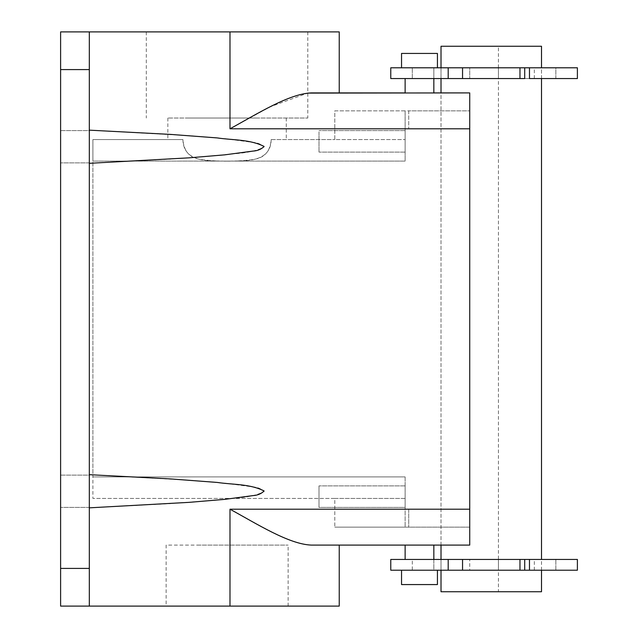 <?xml version="1.0" encoding="UTF-8"?>
<svg xmlns="http://www.w3.org/2000/svg" width="638" height="638" viewBox="0 0 638 638"><rect width="100%" height="100%" fill="white"/><g stroke="black" fill="none" stroke-linecap="round" stroke-linejoin="round"><path stroke-width="0.48" stroke-dasharray="3.19 2.39" d="M188.338 118.03L307.803 118.03L188.338 118.03M255.439 118.03L167.842 118.03L255.439 118.03M188.338 31.9L307.803 31.9L188.338 31.9M271.19 139.562C270.831 159.867 250.989 161.127 234.178 160.983C221.561 161.542 209.727 160.92 198.665 159.101C189.015 157.155 183.76 150.64 182.915 139.562C183.273 159.867 203.123 161.127 219.927 160.983C232.543 161.542 244.378 160.92 255.439 159.101C265.097 157.155 270.345 150.64 271.19 139.562L334.791 139.562L271.19 139.562M182.915 139.562L92.909 139.562L92.909 161.095L92.909 139.562L182.915 139.562M405.13 110.852L334.791 110.852L334.791 139.562L405.13 139.562L334.791 139.562L334.791 110.852L405.13 110.852L405.13 161.095L92.909 161.095L92.909 476.905L92.909 161.095L405.13 161.095L92.909 161.095L405.13 161.095L405.13 110.852L469.728 110.852L469.728 509.204L469.728 128.796L229.991 128.796L229.991 31.9L339.049 31.9L89.32 31.9L89.32 130.16L189.111 135.647L224.72 138.637L252.903 142.386C257.553 142.657 261.285 144.204 264.1 147.035C250.104 154.197 232.75 153.232 217.183 155.568L170.322 159.093L89.32 163.32L89.32 474.68L189.111 480.167L224.72 483.157L252.903 486.906C257.553 487.177 261.285 488.724 264.1 491.555C250.104 498.717 232.75 497.752 217.183 500.088L170.322 503.613L89.32 507.84L89.32 606.1L89.32 31.9L60.61 31.9L60.61 69.582L89.32 69.582M339.241 92.909L311.264 92.909L339.241 92.909M229.991 128.796L270.249 106.769L307.803 93.1M339.241 606.1L89.32 606.1L89.32 507.84M89.32 130.16L89.32 31.9M89.32 505.432L89.32 477.088L89.32 505.432M89.32 475.111L89.32 477.088L89.32 475.111L60.61 475.111L60.61 507.409L60.61 475.111L60.61 507.409L60.61 475.111L89.32 475.111M89.32 160.912L89.32 132.568L89.32 160.912M89.32 130.591L89.32 132.568L89.32 130.591L60.61 130.591L60.61 162.889L60.61 130.591L60.61 162.889L60.61 130.591L89.32 130.591M89.32 606.1L60.61 606.1L60.61 69.582M89.32 474.68L89.32 163.32M469.728 128.796L408.719 128.796L469.728 128.796L469.728 509.204L408.719 509.204L408.719 527.148L405.13 527.148L405.13 476.905L405.13 498.438L405.13 476.905L92.909 476.905L92.909 498.438L92.909 476.905L405.13 476.905L92.909 476.905L405.13 476.905L405.13 527.148L334.791 527.148L469.728 527.148L469.728 509.204L469.728 545.091M405.13 150.807L405.13 130.591L405.13 150.807M405.13 92.909L433.84 92.909M469.728 509.204L469.728 527.148L408.719 527.148L408.719 509.204L405.13 509.204L469.728 509.204L229.991 509.204C256.883 523.91 288.91 544.246 311.264 545.091L339.241 545.091M405.13 545.091L433.84 545.091M197.876 606.1L288.137 606.1L197.876 606.1M334.791 498.438L92.909 498.438L334.791 498.438L334.791 527.148L334.791 498.438L405.13 498.438L405.13 527.148L405.13 498.438L334.791 498.438M408.719 110.852L408.719 128.796L408.719 110.852L469.728 110.852M319 131.906L319 152.123L319 131.906M412.603 78.554L433.84 78.554L412.603 78.554M197.876 545.091L288.137 545.091L166.119 545.091L166.119 606.1M405.13 487.193L405.13 506.094L405.13 487.193M405.13 507.409L405.13 506.094L405.13 507.409L319 507.409L319 485.877L319 507.409L319 485.877L319 507.409L405.13 507.409M469.728 78.554L390.775 78.554L390.775 67.787L469.728 67.787L469.728 78.554L469.728 67.787L498.438 67.787L498.438 78.554L469.728 78.554M577.39 78.554L498.438 78.554L498.438 67.787L577.39 67.787L577.39 78.554M529.468 78.554L524.715 78.554M555.857 78.554L412.308 78.554L433.84 78.554L433.84 67.787L433.84 78.554L555.857 78.554L555.857 67.787L412.308 67.787L555.857 67.787L555.857 78.554M419.485 559.446L405.13 559.446L419.485 559.446M441.017 570.212L441.017 559.446M441.017 545.091L441.017 92.909M441.017 78.554L441.017 67.787M541.502 570.212L541.502 559.446M541.502 78.554L541.502 67.787M498.438 559.446L390.775 559.446L390.775 570.212L469.728 570.212L469.728 559.446L469.728 570.212L498.438 570.212L498.438 559.446L577.39 559.446L577.39 570.212L498.438 570.212L498.438 559.446M412.308 78.554L412.308 67.787L412.308 78.554M534.325 78.554L534.325 67.787M529.524 559.446L524.715 559.446L529.524 559.446L529.524 570.212L433.84 570.212L433.84 559.446L555.857 559.446L412.308 559.446L433.84 559.446L433.84 570.212L412.308 570.212L412.308 559.446M410.88 67.787L401.541 67.787M428.09 67.787L437.429 67.787M498.438 46.255L541.502 46.255L541.502 591.745L498.438 591.745L498.438 46.255L441.017 46.255L441.017 591.745L498.438 591.745M529.524 570.212L412.308 570.212M410.88 570.212L401.541 570.212M428.09 570.212L437.429 570.212M534.325 570.212L534.325 559.446M555.857 570.212L555.857 559.446L555.857 570.212M401.541 53.432L437.429 53.432M401.541 584.567L437.429 584.567M229.991 509.204L229.991 606.1M60.61 568.418L89.32 568.418M408.719 128.796L405.13 128.796L408.719 128.796M529.524 67.787L529.524 78.554M146.309 31.9L146.309 118.03M307.803 31.9L307.803 118.03M286.271 118.03L286.271 139.562M167.842 118.03L167.842 139.562M89.32 507.409L60.61 507.409L89.32 507.409M89.32 162.889L60.61 162.889L89.32 162.889M405.13 152.123L319 152.123L405.13 152.123M405.13 130.591L319 130.591L405.13 130.591M288.137 606.1L288.137 545.091M405.13 485.877L319 485.877L405.13 485.877"/><path stroke-width="0.96" d="M433.84 559.446L433.84 545.091L469.728 545.091L469.728 128.796L229.991 128.796L229.991 31.9L339.049 31.9L60.61 31.9L60.61 606.1L89.32 606.1L89.32 31.9M229.991 128.796C256.907 114.082 288.902 93.762 311.264 92.909L405.13 92.909L405.13 78.554M307.803 93.1L469.728 92.909L469.728 128.796L469.728 92.909L433.84 92.909L433.84 78.554M89.32 507.84L189.111 502.353L224.72 499.363L252.903 495.614C257.553 495.343 261.285 493.796 264.1 490.965C250.104 483.803 232.75 484.768 217.183 482.432L170.322 478.907L89.32 474.68M405.13 559.446L405.13 545.091L339.241 545.091L339.241 606.1L89.32 606.1M89.32 163.32L189.111 157.833L224.72 154.843L252.903 151.094C257.553 150.823 261.285 149.276 264.1 146.445C250.104 139.283 232.75 140.248 217.183 137.912L170.322 134.387L89.32 130.16M469.728 110.852L469.728 128.796M229.991 606.1L229.991 509.204C256.907 523.918 288.902 544.238 311.264 545.091L469.728 545.091M448.195 78.554L448.195 67.787L390.775 67.787L390.775 78.554L519.97 78.554L519.97 67.787L524.715 67.787L524.715 78.554L519.97 78.554M529.524 78.554L577.39 78.554L577.39 67.787L524.715 67.787M541.502 67.787L541.502 46.255L441.017 46.255L441.017 67.787M541.502 570.212L541.502 591.745L441.017 591.745L441.017 570.212M441.017 559.446L441.017 545.091M441.017 92.909L441.017 78.554M541.502 559.446L541.502 78.554M448.195 67.787L519.97 67.787M524.715 570.212L524.715 559.446L577.39 559.446L577.39 570.212L462.55 570.212L462.55 559.446L390.775 559.446L390.775 570.212L448.195 570.212L448.195 559.446M462.55 559.446L524.715 559.446M462.55 570.212L448.195 570.212M437.429 67.787L437.429 53.432L401.541 53.432L401.541 67.787M437.429 570.212L437.429 584.567L401.541 584.567L401.541 570.212M89.32 69.582L60.61 69.582M469.728 509.204L229.991 509.204M89.32 568.418L60.61 568.418M529.468 78.554L529.468 67.787M462.55 67.787L462.55 78.554M519.97 570.212L519.97 559.446M529.468 570.212L529.468 559.446M339.241 92.909L339.241 31.9"/></g></svg>
